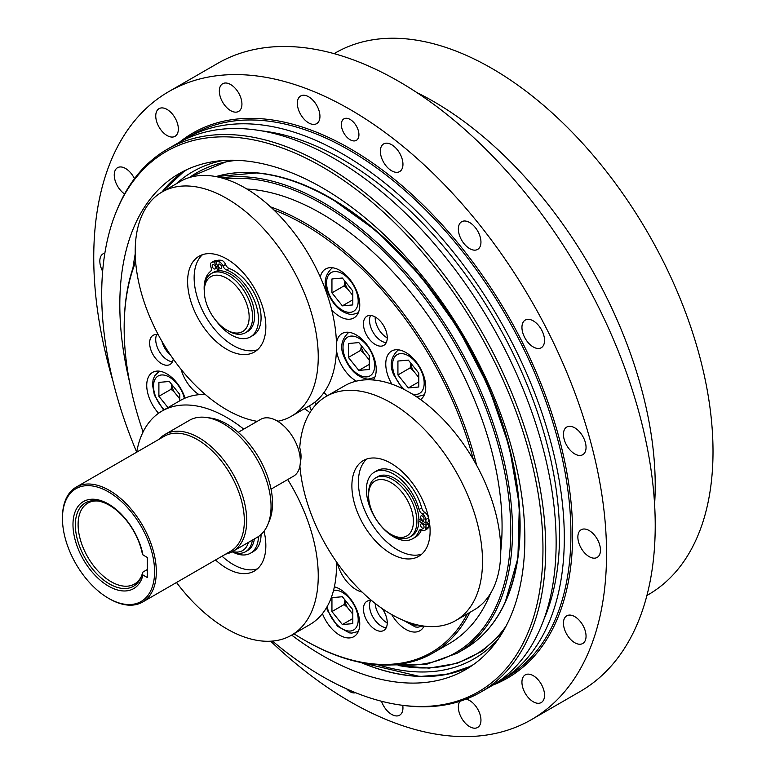 <?xml version="1.0" encoding="UTF-8"?>
<svg xmlns="http://www.w3.org/2000/svg" width="775" height="775" viewBox="0 0 775 775"><rect width="100%" height="100%" fill="white"/><g stroke="black" fill="none" stroke-linecap="round" stroke-linejoin="round"><path stroke-width="1.16" d="M162.014 192.026L180.265 181.486A129.435 74.729 60 0 1 309.69 256.215A129.435 74.729 60 0 1 309.69 405.664L291.439 416.204A129.435 74.729 -120 0 0 291.439 266.745A129.435 74.729 -120 0 0 162.014 192.026A129.435 74.729 -120 0 0 149.304 315.774A129.435 74.729 -120 0 0 257.213 421.358M257.445 349.796A55.316 31.94 60 0 1 205.588 316.316A55.316 31.94 60 0 1 202.527 254.665M217.174 260.942L216.942 260.342A44.001 25.401 -120 0 0 214.423 260.875A4.921 2.838 -120 0 0 214.065 261.03A4.921 2.838 -120 0 0 213.755 261.262M250.519 336.854L253.125 335.352A38.411 22.175 -120 0 0 257.998 301.485A38.411 22.175 -120 0 0 229.158 268.46A4.921 2.838 60 0 1 225.544 264.449A4.921 2.838 -120 0 0 221.204 260.274A44.001 25.401 -120 0 0 218.443 260.206L215.838 261.708A44.001 25.401 60 0 1 218.598 261.776A4.921 2.838 60 0 1 222.938 265.961A4.921 2.838 -120 0 0 226.552 269.962A38.411 22.175 60 0 1 255.392 302.986A38.411 22.175 60 0 1 250.519 336.854A38.411 22.175 60 0 1 216.022 320.685M253.105 352.683A55.316 31.94 60 0 1 198.448 319A55.316 31.94 60 0 1 199.068 256.215A55.316 31.94 60 0 1 254.384 288.145A55.316 31.94 60 0 1 254.384 352.015A55.316 31.94 60 0 1 253.105 352.683M276.258 420.467A27.658 15.965 -120 0 1 278.419 421.164A129.435 74.729 -120 0 0 291.439 416.204M336.447 561.836A129.435 74.729 60 0 1 309.69 624.698L291.439 635.229A129.435 74.729 -120 0 0 287.709 479.541M243.747 429.127A129.435 74.729 -120 0 0 162.014 411.05L180.265 400.51A129.435 74.729 60 0 1 205.268 394.465M257.445 568.831A55.316 31.94 60 0 1 222.057 556.188M258.463 536.523A38.411 22.175 60 0 1 250.519 553.185L253.125 551.684A38.411 22.175 -120 0 0 261.078 534.45M264.052 531.185A55.316 31.94 60 0 1 254.384 571.039A55.316 31.94 60 0 1 215.537 559.957M162.014 411.05A129.435 74.729 -120 0 0 136.691 452.193M176.506 582.49A129.435 74.729 -120 0 0 291.439 635.229M215.421 266.658A2.461 1.424 60 0 1 215.15 268.925A2.461 1.424 60 0 1 212.689 267.501A2.461 1.424 60 0 1 212.689 264.662A2.461 1.424 60 0 1 215.421 266.658M221.447 266.125A2.461 1.424 60 0 1 221.166 268.382A2.461 1.424 60 0 1 218.715 266.968A2.461 1.424 60 0 1 218.715 264.13A2.461 1.424 60 0 1 221.447 266.125M219.354 270.766L215.838 261.708M204.3 291.313A38.411 22.175 60 0 1 210.538 271.395A4.921 2.838 -120 0 0 210.897 267.036A4.921 2.838 60 0 1 211.459 262.541A4.921 2.838 60 0 1 211.817 262.386A44.001 25.401 60 0 1 214.336 261.843L216.942 260.342M214.336 261.843L217.843 270.882M250.519 553.185A38.411 22.175 60 0 1 232.723 552.062M246.15 302.376A31.717 18.309 60 0 1 246.15 328.271A31.717 18.309 60 0 1 226.726 330.005A31.717 18.309 60 0 1 204.3 291.168A31.717 18.309 60 0 1 220.923 275.755A31.717 18.309 60 0 1 246.15 302.376M226.726 330.005L228.46 331.012A34.168 19.733 -120 0 0 245.549 332.698A34.168 19.733 -120 0 0 249.385 301.243A34.168 19.733 -120 0 0 211.381 273.517A34.168 19.733 -120 0 0 204.3 289.162L204.3 291.168M245.549 332.698L247.545 331.545A34.168 19.733 -120 0 0 251.391 300.09A34.168 19.733 -120 0 0 213.377 272.364L211.381 273.517M248.368 542.423A31.717 18.309 60 0 1 232.607 551.519M232.083 551.81A34.168 19.733 -120 0 0 245.549 551.732A34.168 19.733 -120 0 0 252.35 540.117M245.549 551.732L247.545 550.579A34.168 19.733 -120 0 0 254.355 538.964M422.327 520.035A2.461 1.424 60 0 1 420.718 517.865A2.461 1.424 60 0 1 421.096 515.898A2.461 1.424 60 0 1 423.547 517.312A2.461 1.424 60 0 1 423.547 520.151A2.461 1.424 60 0 1 422.327 520.035M422.327 528.056A2.461 1.424 60 0 1 420.718 525.896A2.461 1.424 60 0 1 421.096 523.919A2.461 1.424 60 0 1 423.547 525.343A2.461 1.424 60 0 1 423.547 528.182A2.461 1.424 60 0 1 422.327 528.056M418.887 521.052L426.008 525.169A44.001 25.401 60 0 1 425.775 528.55A4.921 2.838 60 0 1 424.778 530.313A4.921 2.838 60 0 1 422.346 530.081A4.921 2.838 -120 0 0 419.914 529.848A4.921 2.838 -120 0 0 419.101 530.856A38.411 22.175 60 0 1 412.765 538.693A38.411 22.175 60 0 1 374.354 516.518A38.411 22.175 60 0 1 374.354 472.169A38.411 22.175 60 0 1 419.101 509.495A4.921 2.838 -120 0 0 422.346 514.019A4.921 2.838 60 0 1 425.775 519.512A44.001 25.401 60 0 1 426.008 523.164L428.614 521.653A44.001 25.401 60 0 0 428.381 518A4.921 2.838 60 0 0 424.952 512.517A4.921 2.838 -120 0 1 421.707 507.993A38.411 22.175 60 0 0 376.96 470.657L374.354 472.169M426.008 525.169L428.614 523.658A44.001 25.401 60 0 1 428.381 527.039A4.921 2.838 60 0 1 427.393 528.802L424.778 530.313M426.88 522.66L428.614 523.658M418.897 520.044L419.75 519.55M426.008 523.164L418.878 519.047M421.552 529.732A38.411 22.175 60 0 1 415.371 537.191L412.765 538.693M421.716 554.154A55.316 31.94 60 0 1 359.319 492.358A55.316 31.94 60 0 1 366.788 459.013M309.884 412.688A27.658 15.965 -120 0 0 304.953 409.113A27.658 15.965 -120 0 0 304.333 408.764M299.906 466.095A129.435 74.729 -120 0 0 360.104 590.114A129.435 74.729 -120 0 0 455.71 620.562A129.435 74.729 -120 0 0 455.71 471.103A129.435 74.729 -120 0 0 326.285 396.374A129.435 74.729 -120 0 0 299.741 447.698A27.658 15.965 60 0 1 300.322 462.162M109.391 598.794L108.519 598.29L109.391 598.794A66.379 38.324 -120 0 0 142.581 602.078L230.592 551.267A66.379 38.324 -120 0 0 230.592 474.62A66.379 38.324 -120 0 0 164.222 436.296L76.202 487.117A66.379 38.324 -120 0 0 62.455 517.497L62.455 518.504A65.148 37.617 60 0 1 108.519 491.912A65.148 37.617 60 0 1 154.583 571.698A65.148 37.617 60 0 1 108.519 598.29L108.519 598.29A65.148 37.617 60 0 1 62.455 518.504M159.311 439.134A67.599 39.031 60 0 1 165.114 434.368A67.599 39.031 60 0 1 232.713 473.399A67.599 39.031 60 0 1 232.713 551.461A67.599 39.031 60 0 1 225.68 554.096M142.581 602.078A66.379 38.324 -120 0 0 142.581 525.44A66.379 38.324 -120 0 0 76.202 487.117M142.978 575.031A50.259 29.014 60 0 1 88.282 567.145A50.259 29.014 60 0 1 88.282 499.681A50.259 29.014 60 0 1 142.978 554.958L147.289 557.438L147.289 577.511L142.978 575.031L142.29 573.626L142.997 572.028L147.289 569.548M267.908 524.336L269.506 520.422A64.761 37.394 -120 0 0 259.112 458.161A64.761 37.394 -120 0 0 210.383 418.016L206.189 417.444A67.599 39.031 60 0 1 257.048 459.343A67.599 39.031 60 0 1 267.908 524.336A67.599 39.031 60 0 1 257.048 537.404L232.713 551.461M165.114 434.368L189.449 420.312A67.599 39.031 60 0 1 206.189 417.444M271.056 489.161L293.551 476.17A32.821 18.949 -120 0 0 300.342 461.144A32.821 18.949 -120 0 0 286.014 428.12A32.821 18.949 -120 0 0 260.729 419.323L238.235 432.314M98.309 501.047A46.713 26.97 -120 0 0 87.778 503.14A46.713 26.97 -120 0 0 87.778 557.08A46.713 26.97 -120 0 0 134.482 584.04A46.713 26.97 -120 0 0 141.563 575.97M142.978 554.958L142.29 553.553A48.127 27.784 -120 0 0 97.243 500.873A48.127 27.784 -120 0 0 85.328 558.494A48.127 27.784 -120 0 0 141.186 576.978A48.127 27.784 -120 0 0 142.29 573.626M352.799 496.126A55.316 31.94 60 0 1 363.339 460.563A55.316 31.94 60 0 1 418.655 492.503A55.316 31.94 60 0 1 418.655 556.373A55.316 31.94 60 0 1 380.021 545.484A55.316 31.94 60 0 1 352.799 496.126M326.285 396.374L344.536 385.834A129.435 74.729 60 0 1 473.961 460.563A129.435 74.729 60 0 1 473.961 610.022L455.71 620.562M392.731 535.36L390.997 534.363A31.717 18.309 60 0 1 368.571 495.525A31.717 18.309 60 0 1 390.997 482.573A31.717 18.309 60 0 1 413.424 521.41A31.717 18.309 60 0 1 390.997 534.363L392.731 535.36A34.168 19.733 -120 0 0 409.82 537.056A34.168 19.733 -120 0 0 409.82 497.598A34.168 19.733 -120 0 0 375.652 477.875A34.168 19.733 -120 0 0 368.571 493.51L368.571 495.525M409.82 537.056L411.816 535.903A34.168 19.733 -120 0 0 411.816 496.446A34.168 19.733 -120 0 0 377.648 476.712L375.652 477.875M314.815 402.196A242.149 139.8 -120 0 0 316.035 404.56M112.956 381.097A362.603 209.347 60 0 1 168.843 91.576L217.513 63.472A362.603 209.347 60 0 1 620.872 357.662A362.603 209.347 60 0 1 580.117 691.523L531.447 719.626A362.603 209.347 60 0 1 270.688 641.216M168.843 91.576A362.603 209.347 60 0 1 572.192 385.766A362.603 209.347 60 0 1 531.447 719.626M334.093 53.649L335.41 52.894A312.819 180.614 60 0 1 381.222 38.75A312.819 180.614 60 0 1 667.304 269.632A312.819 180.614 60 0 1 648.229 594.716L646.912 595.481M654.584 504.36A313.439 180.963 -120 0 0 625.522 340.283A313.439 180.963 -120 0 0 416.843 92.564M360.443 662.402L419.759 676.478L446.749 674.386L471.103 666.2A286.392 165.356 60 0 1 434.978 676.052A286.392 165.356 60 0 1 360.879 662.489M133.038 267.85A286.392 165.356 60 0 1 135.237 254.074M161.936 192.064A286.392 165.356 60 0 1 184.944 170.539L161.898 192.093M129.638 382.346A286.392 165.356 60 0 1 179.132 173.629A286.392 165.356 60 0 1 465.533 338.985A286.392 165.356 60 0 1 465.533 669.687A286.392 165.356 60 0 1 423.586 682.63A286.392 165.356 60 0 1 291.671 635.103M401.053 705.105L403.155 705.386A313.439 180.963 -120 0 0 434.891 706.267A313.439 180.963 -120 0 0 480.791 692.094L491.214 686.078A313.439 180.963 -120 0 0 491.224 324.153A313.439 180.963 -120 0 0 177.785 143.181L167.352 149.207A313.439 180.963 -120 0 0 117.025 209.792L116.231 211.759A312.015 180.149 60 0 1 465.484 310.446A312.015 180.149 60 0 1 432.644 705.977A312.015 180.149 60 0 1 401.053 705.105A312.015 180.149 60 0 1 272.519 641.08M181.922 140.914A313.439 180.963 60 0 1 185.952 138.463A313.439 180.963 60 0 1 499.391 319.436A313.439 180.963 60 0 1 499.391 681.361A313.439 180.963 60 0 1 495.254 683.627M543.817 619.613A306.677 177.058 -120 0 0 496.01 321.383A306.677 177.058 -120 0 0 261.64 130.868M580.398 455.438A15.975 9.223 60 0 1 565.789 443.639A15.975 9.223 60 0 1 566.757 427.035A15.975 9.223 60 0 1 582.742 436.267A15.975 9.223 60 0 1 582.742 454.712A15.975 9.223 60 0 1 580.398 455.438M541.899 347.287A15.975 9.223 60 0 1 541.231 347.743A15.975 9.223 60 0 1 525.256 338.52A15.975 9.223 60 0 1 525.256 320.065A15.975 9.223 60 0 1 540.873 328.687A15.975 9.223 60 0 1 541.899 347.287M480.267 246.169A15.975 9.223 60 0 1 477.642 249.414A15.975 9.223 60 0 1 461.668 240.192A15.975 9.223 60 0 1 461.668 221.737A15.975 9.223 60 0 1 475.724 228.083A15.975 9.223 60 0 1 480.267 246.169M402.952 164.281A15.975 9.223 60 0 1 399.638 171.595A15.975 9.223 60 0 1 383.664 162.372A15.975 9.223 60 0 1 383.664 143.917A15.975 9.223 60 0 1 395.977 148.199A15.975 9.223 60 0 1 402.952 164.281M319.261 111.503A15.975 9.223 60 0 1 316.626 123.671A15.975 9.223 60 0 1 300.652 114.448A15.975 9.223 60 0 1 300.652 95.993A15.975 9.223 60 0 1 319.261 111.503M239.291 94.192A15.975 9.223 60 0 1 238.623 111.416A15.975 9.223 60 0 1 222.648 102.193A15.975 9.223 60 0 1 222.648 83.748A15.975 9.223 60 0 1 239.291 94.192M172.699 114.448A15.975 9.223 60 0 1 175.034 136.322A15.975 9.223 60 0 1 159.059 127.09A15.975 9.223 60 0 1 159.059 108.645A15.975 9.223 60 0 1 172.699 114.448M124.581 193.973A15.975 9.223 60 0 1 114.933 179.877A15.975 9.223 60 0 1 117.558 167.691A15.975 9.223 60 0 1 127.507 169.812A15.975 9.223 60 0 1 134.463 178.667M102.639 271.318A15.975 9.223 60 0 1 103.143 253.764A15.975 9.223 60 0 1 104.867 253.125M402.748 705.327A15.975 9.223 60 0 1 399.638 715.199A15.975 9.223 60 0 1 381.503 701.249M465.998 699.157A15.975 9.223 60 0 1 479.241 712.244A15.975 9.223 60 0 1 477.642 727.454A15.975 9.223 60 0 1 460.999 717.001A15.975 9.223 60 0 1 459.992 701.268M517.09 671.828A15.975 9.223 -120 0 0 514.232 670.985M527.591 696.754A15.975 9.223 60 0 1 525.256 674.88A15.975 9.223 60 0 1 541.231 684.102A15.975 9.223 60 0 1 541.231 702.557A15.975 9.223 60 0 1 527.591 696.754M572.783 641.38A15.975 9.223 60 0 1 563.977 627.372A15.975 9.223 60 0 1 566.757 615.825A15.975 9.223 60 0 1 582.742 625.057A15.975 9.223 60 0 1 582.742 643.502A15.975 9.223 60 0 1 572.783 641.38M591.122 557.574A15.975 9.223 60 0 1 579.138 543.827A15.975 9.223 60 0 1 581.173 529.751A15.975 9.223 60 0 1 597.157 538.983A15.975 9.223 60 0 1 597.157 557.428A15.975 9.223 60 0 1 591.122 557.574M355.57 692.705A12.419 7.169 60 0 1 354.533 692.908A12.419 7.169 60 0 1 346.696 688.927M345.757 118.284A12.419 7.169 60 0 1 357.11 127.449A12.419 7.169 60 0 1 356.355 140.362A12.419 7.169 60 0 1 343.935 133.193A12.419 7.169 60 0 1 343.935 118.846A12.419 7.169 60 0 1 345.757 118.284M136.7 452.164A312.015 180.149 60 0 1 116.231 211.759M480.791 692.094A313.439 180.963 -120 0 0 480.791 330.169A313.439 180.963 -120 0 0 167.352 149.207M246.944 189.052A255.663 147.608 60 0 1 502.074 526.632A255.663 147.608 60 0 1 500.766 550.909M490.459 593.553A255.663 147.608 60 0 1 449.122 643.676L432.779 653.102A255.663 147.608 -120 0 0 469.892 612.366M309.535 405.761A67.599 39.031 -120 0 0 311.347 410.43M199.127 394.669A28.268 16.323 60 0 1 181.088 369.375M336.457 343.18A28.268 16.323 60 0 1 342.095 333.521A28.268 16.323 60 0 1 368.396 346.716A28.268 16.323 60 0 1 373.54 379.537A28.268 16.323 60 0 1 373.221 379.983M356.345 381.155A28.268 16.323 60 0 1 336.447 349.912M362.09 592.052A28.268 16.323 60 0 1 338.917 568.143A28.268 16.323 60 0 1 337.28 563.018M158.575 413.249A28.268 16.323 60 0 1 152.588 372.397A28.268 16.323 60 0 1 166.722 373.792A28.268 16.323 60 0 1 185.022 398.147M320.288 277.014A28.268 16.323 60 0 1 325.636 268.964A28.268 16.323 60 0 1 351.937 282.158A28.268 16.323 60 0 1 357.081 314.989A28.268 16.323 60 0 1 353.904 317.934A28.268 16.323 60 0 1 331.71 309.923M391.879 384.138A28.268 16.323 60 0 1 391.617 351.046A28.268 16.323 60 0 1 417.919 364.24A28.268 16.323 60 0 1 423.063 397.062A28.268 16.323 60 0 1 420.554 399.58M424.051 626.103A28.268 16.323 60 0 1 419.885 630.743A28.268 16.323 60 0 1 391.685 614.546M334.383 586.811A28.268 16.323 60 0 1 357.023 610.458A28.268 16.323 60 0 1 353.904 636.633A28.268 16.323 60 0 1 322.458 613.693A28.268 16.323 60 0 1 322.429 613.626M173.271 359.028A16.837 9.726 60 0 1 169.958 364.483A16.837 9.726 60 0 1 161.539 363.649A16.837 9.726 60 0 1 150.534 348.808A16.837 9.726 60 0 1 153.121 335.313A16.837 9.726 60 0 1 158.303 334.8M172.438 361.741A16.837 9.726 60 0 1 167.623 360.133A16.837 9.726 60 0 1 156.734 334.548M365.035 317.973A16.837 9.726 60 0 1 366.933 316.219A16.837 9.726 60 0 1 383.77 325.936A16.837 9.726 60 0 1 383.77 345.379A16.837 9.726 60 0 1 368.106 337.522A16.837 9.726 60 0 1 365.035 317.973M386.241 342.637A16.837 9.726 60 0 1 373.017 332.146A16.837 9.726 60 0 1 370.547 315.444M382.191 608.569A16.837 9.726 60 0 1 385.659 614.962A16.837 9.726 60 0 1 383.77 630.462A16.837 9.726 60 0 1 366.933 620.746A16.837 9.726 60 0 1 366.933 601.303A16.837 9.726 60 0 1 371.787 600.702M386.241 627.721A16.837 9.726 60 0 1 373.017 617.229A16.837 9.726 60 0 1 370.547 600.528M327.069 395.918A68.83 39.738 -120 0 0 324.037 392.46M476.596 465.242A255.663 147.608 -120 0 0 270.601 206.906M135.567 260.933A255.663 147.608 -120 0 0 124.165 327.321L124.165 328.319A254.442 146.901 60 0 1 135.644 261.921M467.267 613.887A254.442 146.901 60 0 1 304.081 639.937L304.943 640.441A255.663 147.608 -120 0 0 432.779 653.102M304.081 639.937A254.442 146.901 60 0 1 293.967 633.776M143.075 431.966A254.442 146.901 60 0 1 124.165 328.319M273.827 209.938A254.442 146.901 60 0 1 473.341 459.498M170.432 354.931A16.217 9.368 60 0 1 162.004 341.465M498.616 638.532A281.267 162.392 60 0 1 378.21 664.834M176.254 183.801A281.267 162.392 60 0 1 222.648 160.551M387.258 337.852A16.217 9.368 60 0 1 380.912 332.436A16.217 9.368 60 0 1 375.197 316.965M387.258 622.935A16.217 9.368 60 0 1 375.197 603.444M344.894 599.86L344.788 600.78A15.393 8.883 -120 0 0 347.326 607.319L352.683 613.984A15.393 8.883 -120 0 0 352.809 614.091M352.809 609.712L352.809 623.623L342.376 624.553L331.942 611.572L331.942 597.661L342.376 596.731L352.809 609.712M344.788 600.78L344.11 604.548L347.326 607.319M344.11 604.548L331.942 611.572M342.376 624.553L352.809 618.528M171.847 384.594L171.74 385.504A15.393 8.883 -120 0 0 174.278 392.043L179.635 398.708A15.393 8.883 -120 0 0 179.761 398.825M167.981 407.602L158.894 396.306L158.894 382.395L169.328 381.465L179.761 394.436L179.761 400.801M171.74 385.504L171.072 389.282L174.278 392.043M171.072 389.282L158.894 396.306M344.894 281.16L344.788 282.081A15.393 8.883 -120 0 0 347.326 288.62L352.683 295.285A15.393 8.883 -120 0 0 352.809 295.391M331.942 278.961L342.376 278.031L352.809 291.012L352.809 304.924L342.376 305.854L331.942 292.873L331.942 278.961M344.788 282.081L344.11 285.849L347.326 288.62M352.809 299.828L342.376 305.854M344.11 285.849L331.942 292.873M361.353 345.718L361.247 346.638A15.393 8.883 -120 0 0 363.785 353.168L369.142 359.842A15.393 8.883 -120 0 0 369.268 359.949M348.401 343.519L358.835 342.589L369.268 355.57L369.268 369.472L358.835 370.411L348.401 357.43L348.401 343.519M361.247 346.638L360.569 350.407L363.785 353.168M369.268 364.386L358.835 370.411M360.569 350.407L348.401 357.43M410.876 363.243L410.76 364.153A15.393 8.883 -120 0 0 413.298 370.692L418.665 377.367A15.393 8.883 -120 0 0 418.791 377.473M397.924 361.043L408.357 360.113L418.791 373.085L418.791 386.996L408.357 387.926L397.924 374.955L397.924 361.043M410.76 364.153L410.091 367.931L413.298 370.692M418.791 381.91L408.357 387.926M410.091 367.931L397.924 374.955M226.552 269.962L229.158 268.46M222.938 265.961L225.544 264.449M218.598 261.776L221.204 260.274M211.817 262.386L214.423 260.875M419.101 530.856L421.183 529.645M425.775 528.55L428.381 527.039M425.775 519.512L428.381 518M422.346 514.019L424.952 512.517M419.101 509.495L421.707 507.993M492.861 685.11A314.669 181.67 -120 0 0 507.48 314.766A314.669 181.67 -120 0 0 179.442 142.242M185.952 138.463L192.558 134.656A313.439 180.963 60 0 1 505.998 315.619A313.439 180.963 60 0 1 505.998 677.544L499.391 681.361M215.963 176.593A267.956 154.709 60 0 1 330.247 198.303A267.956 154.709 60 0 1 519.725 526.477A267.956 154.709 60 0 1 464.235 649.14L457.017 653.306L426.405 664.34L391.414 664.94M221.582 177.901A267.956 154.709 60 0 1 323.03 202.469A267.956 154.709 60 0 1 512.507 530.643A267.956 154.709 60 0 1 457.017 653.306M225.205 178.977A266.726 153.993 60 0 1 322.158 203.97A266.726 153.993 60 0 1 507.073 485.634A266.726 153.993 60 0 1 394.979 664.698M257.009 172.873A267.695 154.554 60 0 1 257.106 172.883A267.695 154.554 60 0 1 330.809 198.187A267.695 154.554 60 0 1 520.102 526.051A267.695 154.554 60 0 1 505.164 602.533A267.695 154.554 60 0 1 505.126 602.621M222.231 174.976A267.811 154.622 60 0 1 256.922 172.864A267.811 154.622 60 0 1 330.654 198.177A267.811 154.622 60 0 1 520.025 526.186A267.811 154.622 60 0 1 505.087 602.698A267.811 154.622 60 0 1 485.915 631.693M473.244 664.717A286.023 165.143 60 0 1 361.082 662.538M133.106 267.656A286.023 165.143 60 0 1 135.247 254.365M162.508 191.735A286.023 165.143 60 0 1 187.288 169.425M505.978 626.239A278.312 160.687 60 0 1 399.813 665.735M189.323 177.553A278.312 160.687 60 0 1 236.985 160.318M405.809 621.308A22.368 12.913 -120 0 0 417.531 624.931M327.118 606.641A22.368 12.913 -120 0 0 345.175 630.24A22.368 12.913 -120 0 0 358.137 618.121A22.368 12.913 -120 0 0 342.376 592.381A22.368 12.913 -120 0 0 333.541 590.395M326.566 607.59L327.428 610.409L337.532 626.268L349.448 632.884L351.821 633.097L357.721 631.596A25.817 14.899 -120 0 0 358.467 631.102M184.382 398.418A22.368 12.913 -120 0 0 158.216 375.962A22.368 12.913 -120 0 0 164.261 409.752M159.66 371.206A25.817 14.899 -120 0 0 158.856 371.613L154.612 375.952L153.092 379.808L152.501 384.739L154.38 395.134L163.612 410.13M328.677 293.163A22.368 12.913 -120 0 0 356.074 308.983A22.368 12.913 -120 0 0 342.376 273.682A22.368 12.913 -120 0 0 328.677 293.163M332.707 267.772A25.817 14.899 -120 0 0 331.903 268.179C324.647 275.261 323.311 283.543 327.903 293.008C333.298 305.127 340.525 312.189 349.583 314.214C350.581 314.902 353.293 314.466 357.721 312.897A25.817 14.899 -120 0 0 358.467 312.403M345.137 357.721A22.368 12.913 -120 0 0 372.533 373.54A22.368 12.913 -120 0 0 358.835 338.229A22.368 12.913 -120 0 0 345.137 357.721M349.167 332.33A25.817 14.899 -120 0 0 348.363 332.737C341.107 339.818 339.77 348.091 344.362 357.566C349.757 369.675 356.994 376.747 366.052 378.762C367.04 379.459 369.752 379.014 374.18 377.444A25.817 14.899 -120 0 0 374.926 376.96M412.048 393.913A22.368 12.913 -120 0 0 423.315 376.708A22.368 12.913 -120 0 0 401.799 353.613A22.368 12.913 -120 0 0 394.659 375.245A22.368 12.913 -120 0 0 404.928 389.873M415.846 396.325L417.909 396.48L423.692 394.969A25.817 14.899 -120 0 0 424.448 394.485M398.679 349.854A25.817 14.899 -120 0 0 397.885 350.261C390.619 357.343 389.282 365.616 393.884 375.081L402.506 388.643M211.459 262.541L214.065 261.03M215.915 176.584L257.106 172.883C280.782 175.072 305.418 183.52 331.012 198.245L377.173 231.483L420.515 275.89L458.442 328.784L488.676 386.977L509.398 446.991L519.347 505.184L517.913 558.087L505.087 602.698C495.399 623.439 481.779 638.92 464.235 649.14M135.228 253.706L132.893 268.276M502.452 632.526L481.943 651.329L457.25 663.313L429.127 668.118L398.408 665.638M187.598 178.114L229.778 160.231M403.533 620.387L415.419 626.994L417.793 627.208L423.179 625.977M358.438 631.179L357.721 631.596M159.582 371.196L158.856 371.613M332.63 267.762L331.903 268.179M358.438 312.47L357.721 312.897M349.089 332.32L348.363 332.737M374.906 377.028L374.18 377.444M398.612 349.845L397.885 350.261M424.419 394.552L423.692 394.969"/></g></svg>

